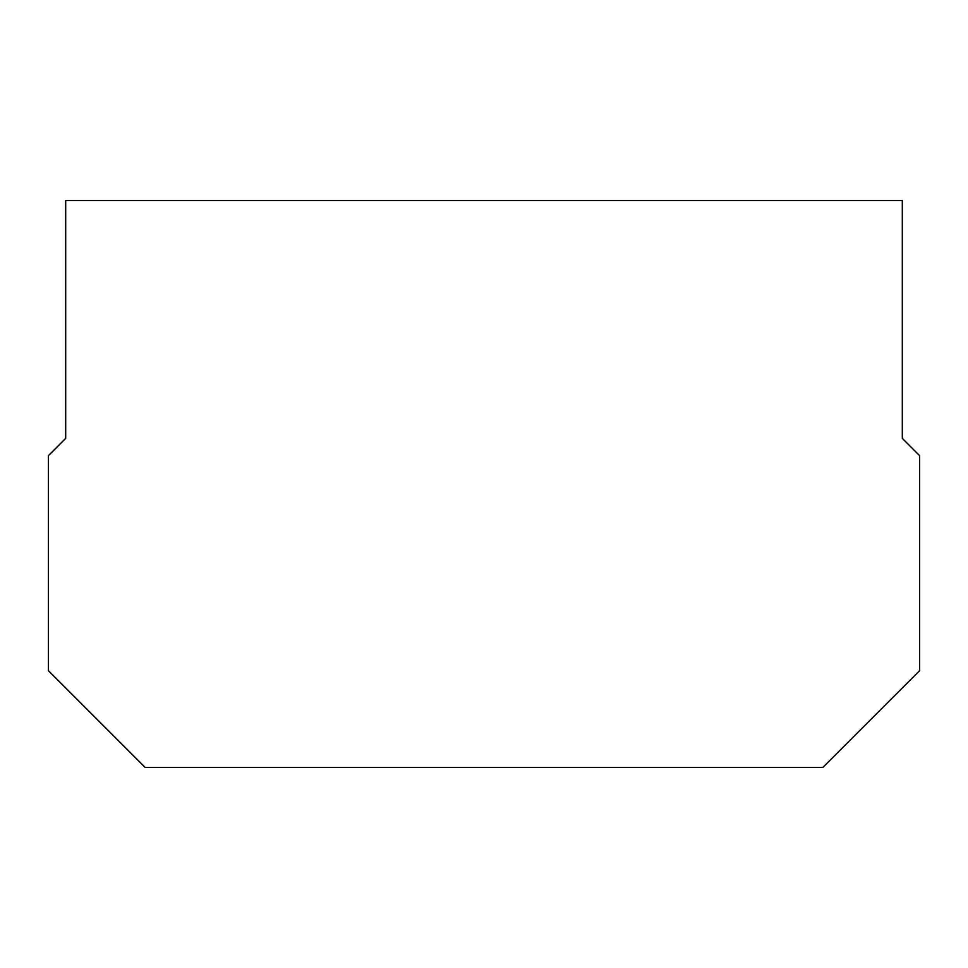 <?xml version="1.0" encoding="UTF-8"?>
<svg xmlns="http://www.w3.org/2000/svg" width="968" height="968" viewBox="0 0 968 968"><rect width="100%" height="100%" fill="white"/><g stroke="black" fill="none" stroke-linecap="round" stroke-linejoin="round"><path stroke-width="1.45" d="M48.4 455.65L65.691 438.371L65.691 200.509L902.309 200.509L902.309 438.371L919.6 455.65L919.6 670.691L822.8 767.491L145.2 767.491L48.4 670.691L48.4 455.65"/></g></svg>
